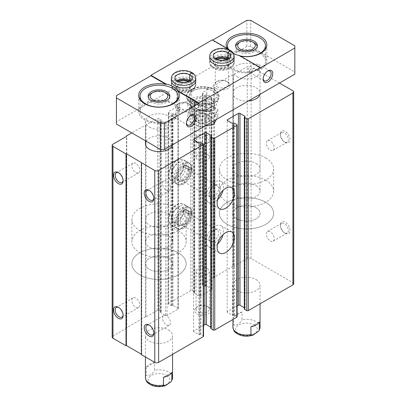 <?xml version="1.0" encoding="UTF-8"?>
<svg xmlns="http://www.w3.org/2000/svg" width="407" height="407" viewBox="0 0 407 407"><rect width="100%" height="100%" fill="white"/><g stroke="black" fill="none" stroke-linecap="round" stroke-linejoin="round"><path stroke-width="0.31" stroke-dasharray="2.04 1.53" d="M285.241 233.236A6.782 3.917 -120 0 0 290.038 230.469A6.782 3.917 -120 0 0 285.241 222.161A6.782 3.917 -120 0 0 280.443 224.929A6.782 3.917 -120 0 0 285.241 233.236L284.412 232.758A5.606 3.236 -120 0 0 287.215 233.033A5.606 3.236 -120 0 0 287.215 226.562A5.606 3.236 -120 0 0 281.608 223.321A5.606 3.236 -120 0 0 280.443 225.89A5.606 3.236 -120 0 0 284.412 232.758L285.241 233.236M285.241 142.409A6.782 3.917 -120 0 0 290.038 139.642A6.782 3.917 -120 0 0 285.241 131.334A6.782 3.917 -120 0 0 280.443 134.107A6.782 3.917 -120 0 0 285.241 142.409L284.412 141.931A5.606 3.236 -120 0 0 287.215 142.211A5.606 3.236 -120 0 0 287.215 135.735A5.606 3.236 -120 0 0 281.608 132.494A5.606 3.236 -120 0 0 280.443 135.063A5.606 3.236 -120 0 0 284.412 141.931L285.241 142.409M279.487 83.043L251.094 66.651A2.712 1.567 0 0 0 247.253 66.651L233.44 74.623L233.058 74.405L202.65 92.399A1.084 0.626 0 0 0 202.335 92.847A1.084 0.626 0 0 0 202.65 93.289L204.568 94.393A0.544 0.315 0 0 0 205.337 94.393L205.815 94.119A0.544 0.315 0 0 1 206.583 94.119L211.569 96.998A1.084 0.626 0 0 1 211.889 97.441A1.084 0.626 0 0 1 211.569 97.884L200.636 104.197A1.084 0.626 0 0 1 199.099 104.197L194.114 101.318A0.544 0.315 0 0 1 194.114 100.875L194.592 100.6A0.544 0.315 0 0 0 194.592 100.153L192.292 98.825A1.084 0.626 0 0 0 190.756 98.825L168.691 111.564A1.084 0.626 0 0 0 168.376 112.006A1.084 0.626 0 0 0 168.691 112.449L170.996 113.777A0.544 0.315 0 0 0 171.764 113.777L172.242 113.502A0.544 0.315 0 0 1 173.011 113.502L177.996 116.382A1.084 0.626 0 0 1 178.317 116.824A1.084 0.626 0 0 1 177.996 117.267L167.063 123.58A1.084 0.626 0 0 1 165.527 123.58L160.541 120.701A0.544 0.315 0 0 1 160.541 120.258L161.019 119.984A0.544 0.315 0 0 0 161.019 119.536L159.101 118.432A1.084 0.626 0 0 0 157.565 118.432L131.761 132.886M293.712 283.745A2.712 1.567 0 0 0 292.913 282.636L251.094 258.491A2.712 1.567 0 0 0 247.253 258.491L233.44 266.468L233.44 74.623M233.44 266.468L233.058 266.244L233.058 74.405M233.058 266.244L213.873 277.32L213.873 85.48M213.873 277.32L214.255 277.543L214.255 85.699M214.255 277.543L202.65 284.244A1.084 0.626 0 0 0 202.335 284.686A1.084 0.626 0 0 0 202.65 285.129L204.568 286.238A0.544 0.315 0 0 0 205.337 286.238L205.815 285.958L205.815 94.119M145.96 125.132L145.96 316.972L157.565 310.271A1.084 0.626 0 0 1 159.101 310.271L161.019 311.38A0.544 0.315 0 0 1 161.019 311.823L160.541 312.103A0.544 0.315 0 0 0 160.541 312.545L165.527 315.425A1.084 0.626 0 0 0 167.063 315.425L177.996 309.111A1.084 0.626 0 0 0 178.317 308.669A1.084 0.626 0 0 0 177.996 308.226L173.011 305.342A0.544 0.315 0 0 0 172.242 305.342L171.764 305.621A0.544 0.315 0 0 1 170.996 305.621L168.691 304.294A1.084 0.626 0 0 1 168.376 303.851A1.084 0.626 0 0 1 168.691 303.403L190.756 290.669A1.084 0.626 0 0 1 192.292 290.669L194.592 291.997A0.544 0.315 0 0 1 194.592 292.44L194.114 292.719A0.544 0.315 0 0 0 194.114 293.162L199.099 296.042A1.084 0.626 0 0 0 200.636 296.042L211.569 289.728A1.084 0.626 0 0 0 211.889 289.285A1.084 0.626 0 0 0 211.569 288.843L206.583 285.958A0.544 0.315 0 0 0 205.815 285.958M179.726 225.926A12.21 7.051 -60 0 1 173.621 226.531A12.21 7.051 -60 0 1 173.621 212.434A12.21 7.051 -60 0 1 185.831 205.382A12.21 7.051 -60 0 1 187.698 215.166A12.21 7.051 -60 0 1 179.726 225.926M179.726 181.624A12.21 7.051 -60 0 1 173.621 182.224A12.21 7.051 -60 0 1 173.621 168.127A12.21 7.051 -60 0 1 185.831 161.08A12.21 7.051 -60 0 1 187.698 170.864A12.21 7.051 -60 0 1 179.726 181.624M145.96 316.972L145.574 316.753L145.574 124.908M145.574 316.753L126.389 327.828L126.389 136.431M126.389 327.828L126.775 328.052L126.775 136.208M126.775 328.052L112.963 336.024A2.712 1.567 0 0 0 112.169 337.133M141.356 354.192L141.738 354.411L141.738 162.571M141.738 354.411L141.356 354.634M203.546 336.192A1.084 0.626 0 0 0 203.225 335.75L200.926 334.417A0.544 0.315 0 0 0 200.158 334.417L199.674 334.696L199.674 142.852M203.546 325.376L193.92 330.932A1.084 0.626 0 0 0 193.605 331.374A1.084 0.626 0 0 0 193.92 331.817L198.911 334.696A0.544 0.315 0 0 0 199.674 334.696M210.74 327.126L211.381 327.498L211.381 136.096L211.381 327.94A0.544 0.315 0 0 0 211.381 327.498M211.381 327.94L210.897 328.215A0.544 0.315 0 0 0 210.74 328.439M237.118 316.809A1.084 0.626 0 0 0 236.798 316.366L234.498 315.033A0.544 0.315 0 0 0 233.73 315.033L233.252 315.313L233.252 123.469M237.118 305.993L227.493 311.548A1.084 0.626 0 0 0 227.177 311.991A1.084 0.626 0 0 0 227.493 312.434L232.483 315.313A0.544 0.315 0 0 0 233.252 315.313M244.312 307.743L244.953 308.114L244.953 116.712L244.953 308.557A0.544 0.315 0 0 0 244.953 308.114M244.953 308.557L244.475 308.832A0.544 0.315 0 0 0 244.312 309.055M208.501 307.005L208.501 307.005A8.14 4.701 180 0 1 208.501 313.649A8.14 4.701 180 0 1 196.993 313.649A8.14 4.701 180 0 1 196.993 307.005A8.14 4.701 180 0 1 208.501 307.005L207.463 306.405A6.67 3.851 180 0 1 209.417 309.127A6.67 3.851 180 0 1 202.747 312.978A6.67 3.851 180 0 1 196.077 309.127A6.67 3.851 180 0 1 198.031 306.405A6.67 3.851 180 0 1 207.463 306.405L208.501 307.005M168.6 330.046A13.563 7.83 180 0 1 172.573 335.582A13.563 7.83 180 0 1 159.005 343.416A13.563 7.83 180 0 1 145.441 335.582A13.563 7.83 180 0 1 153.815 328.347A13.563 7.83 180 0 1 168.6 330.046M256.079 279.538A13.563 7.83 180 0 1 260.053 285.073A13.563 7.83 180 0 1 246.489 292.908A13.563 7.83 180 0 1 232.921 285.073A13.563 7.83 180 0 1 241.295 277.839A13.563 7.83 180 0 1 256.079 279.538M208.501 115.161A8.14 4.701 180 0 1 208.501 121.81A8.14 4.701 180 0 1 196.993 121.81A8.14 4.701 180 0 1 196.993 115.161A8.14 4.701 180 0 1 208.501 115.161A8.14 4.701 0 0 0 196.993 115.161L196.993 115.161A8.14 4.701 0 0 0 196.993 121.81A8.14 4.701 0 0 0 208.501 121.81A8.14 4.701 0 0 0 208.501 115.161L207.463 114.565A6.67 3.851 0 0 0 198.031 114.565L198.031 114.565A6.67 3.851 0 0 0 196.077 117.287A6.67 3.851 0 0 0 202.747 121.138A6.67 3.851 0 0 0 209.417 117.287A6.67 3.851 0 0 0 207.463 114.565M146.169 141.204A13.563 7.83 180 0 1 168.6 138.202A13.563 7.83 180 0 1 172.573 143.737A13.563 7.83 180 0 1 172.436 144.846M248.407 100.987A13.563 7.83 180 0 1 232.921 93.234A13.563 7.83 180 0 1 241.295 85.994A13.563 7.83 180 0 1 256.079 87.693A13.563 7.83 180 0 1 260.053 93.234A13.563 7.83 180 0 1 259.915 94.338M270.279 150.091A5.606 3.236 -120 0 0 273.082 150.371A5.606 3.236 -120 0 0 273.942 145.874A5.606 3.236 -120 0 0 270.279 140.934A5.606 3.236 -120 0 0 267.47 140.654A5.606 3.236 -120 0 0 266.61 145.151A5.606 3.236 -120 0 0 270.279 150.091M270.279 240.919A5.606 3.236 -120 0 0 273.082 241.193A5.606 3.236 -120 0 0 273.942 236.701A5.606 3.236 -120 0 0 270.279 231.761A5.606 3.236 -120 0 0 267.47 231.481A5.606 3.236 -120 0 0 266.61 235.974A5.606 3.236 -120 0 0 270.279 240.919M166.488 190.298A5.606 3.236 -120 0 0 169.292 190.578A5.606 3.236 -120 0 0 169.292 184.101A5.606 3.236 -120 0 0 163.685 180.861A5.606 3.236 -120 0 0 162.825 185.358A5.606 3.236 -120 0 0 166.488 190.298M153.805 198.051A5.606 3.236 -120 0 0 153.826 197.609A5.606 3.236 -120 0 0 149.857 190.741A5.606 3.236 -120 0 0 149.466 190.532M135.79 172.578A5.606 3.236 -120 0 0 138.594 172.853A5.606 3.236 -120 0 0 138.594 166.377A5.606 3.236 -120 0 0 132.987 163.141A5.606 3.236 -120 0 0 132.127 167.633A5.606 3.236 -120 0 0 135.79 172.578M123.112 180.332A5.606 3.236 -120 0 0 123.128 179.884A5.606 3.236 -120 0 0 119.165 173.016A5.606 3.236 -120 0 0 118.768 172.812M166.488 324.984A5.606 3.236 -120 0 0 169.292 325.264A5.606 3.236 -120 0 0 169.292 318.788A5.606 3.236 -120 0 0 163.685 315.552A5.606 3.236 -120 0 0 162.825 320.044A5.606 3.236 -120 0 0 166.488 324.984M153.805 332.743A5.606 3.236 -120 0 0 153.826 332.295A5.606 3.236 -120 0 0 149.857 325.427A5.606 3.236 -120 0 0 149.466 325.224M135.79 307.265A5.606 3.236 -120 0 0 138.594 307.544A5.606 3.236 -120 0 0 138.594 301.068A5.606 3.236 -120 0 0 132.987 297.827A5.606 3.236 -120 0 0 132.127 302.325A5.606 3.236 -120 0 0 135.79 307.265M123.112 315.018A5.606 3.236 -120 0 0 123.128 314.575A5.606 3.236 -120 0 0 119.165 307.707A5.606 3.236 -120 0 0 118.768 307.499M217.587 199.781A12.21 7.051 -60 0 1 214.835 201.892A12.21 7.051 -60 0 1 208.73 202.498A12.21 7.051 -60 0 1 208.73 188.395A12.21 7.051 -60 0 1 220.935 181.349A12.21 7.051 -60 0 1 223.016 190.374M214.835 198.57A8.14 4.701 -60 0 1 209.076 195.243A8.14 4.701 -60 0 1 214.835 185.277A8.14 4.701 -60 0 1 220.589 188.599A8.14 4.701 -60 0 1 214.835 198.57M213.792 196.769A6.67 3.851 -60 0 1 210.46 197.1A6.67 3.851 -60 0 1 209.076 194.047A6.67 3.851 -60 0 1 213.792 185.877A6.67 3.851 -60 0 1 217.129 185.546A6.67 3.851 -60 0 1 218.152 190.888A6.67 3.851 -60 0 1 213.792 196.769M184.793 180.026A6.67 3.851 -60 0 1 181.456 180.357A6.67 3.851 -60 0 1 181.456 172.654A6.67 3.851 -60 0 1 188.126 168.803A6.67 3.851 -60 0 1 189.509 171.856A6.67 3.851 -60 0 1 184.793 180.026L183.755 180.627A8.14 4.701 -60 0 1 177.996 177.299A8.14 4.701 -60 0 1 183.755 167.333A8.14 4.701 -60 0 1 189.509 170.655A8.14 4.701 -60 0 1 183.755 180.627L184.793 180.026M183.755 183.949A12.21 7.051 -60 0 1 177.65 184.554A12.21 7.051 -60 0 1 177.65 170.452A12.21 7.051 -60 0 1 189.855 163.405A12.21 7.051 -60 0 1 191.728 173.189A12.21 7.051 -60 0 1 183.755 183.949M217.587 244.088A12.21 7.051 -60 0 1 214.835 246.194A12.21 7.051 -60 0 1 208.73 246.8A12.21 7.051 -60 0 1 208.73 232.702A12.21 7.051 -60 0 1 220.935 225.656A12.21 7.051 -60 0 1 223.016 234.681M214.835 242.872A8.14 4.701 -60 0 1 209.076 239.55A8.14 4.701 -60 0 1 214.835 229.584A8.14 4.701 -60 0 1 220.589 232.906A8.14 4.701 -60 0 1 214.835 242.872M213.792 241.076A6.67 3.851 -60 0 1 210.46 241.402A6.67 3.851 -60 0 1 209.076 238.349A6.67 3.851 -60 0 1 213.792 230.184A6.67 3.851 -60 0 1 217.129 229.853A6.67 3.851 -60 0 1 218.152 235.195A6.67 3.851 -60 0 1 213.792 241.076M184.793 224.328A6.67 3.851 -60 0 1 181.456 224.659A6.67 3.851 -60 0 1 181.456 216.956A6.67 3.851 -60 0 1 188.126 213.105A6.67 3.851 -60 0 1 189.509 216.163A6.67 3.851 -60 0 1 184.793 224.328L183.755 224.929A8.14 4.701 -60 0 1 177.996 221.606A8.14 4.701 -60 0 1 183.755 211.64A8.14 4.701 -60 0 1 189.509 214.962A8.14 4.701 -60 0 1 183.755 224.929L184.793 224.328M183.755 228.251A12.21 7.051 -60 0 1 177.65 228.856A12.21 7.051 -60 0 1 177.65 214.759A12.21 7.051 -60 0 1 189.855 207.712A12.21 7.051 -60 0 1 191.728 217.496A12.21 7.051 -60 0 1 183.755 228.251M256.079 163.456A13.563 7.83 180 0 1 260.053 168.997A13.563 7.83 180 0 1 246.489 176.826A13.563 7.83 180 0 1 232.921 168.997A13.563 7.83 180 0 1 241.295 161.757A13.563 7.83 180 0 1 256.079 163.456M265.674 157.916A27.132 15.664 180 0 1 273.621 168.997A27.132 15.664 180 0 1 246.489 184.661A27.132 15.664 180 0 1 219.358 168.997A27.132 15.664 180 0 1 236.106 154.523A27.132 15.664 180 0 1 265.674 157.916M265.674 202.223A27.132 15.664 180 0 1 273.621 213.299A27.132 15.664 180 0 1 246.489 228.963A27.132 15.664 180 0 1 219.358 213.299A27.132 15.664 180 0 1 236.106 198.83A27.132 15.664 180 0 1 265.674 202.223A27.132 15.664 180 0 1 273.621 213.299A27.132 15.664 180 0 1 246.489 228.963A27.132 15.664 180 0 1 219.358 213.299A27.132 15.664 180 0 1 236.106 198.83A27.132 15.664 180 0 1 265.674 202.223M256.079 207.763A13.563 7.83 180 0 1 260.053 213.299A13.563 7.83 180 0 1 246.489 221.133A13.563 7.83 180 0 1 232.921 213.299A13.563 7.83 180 0 1 241.295 206.064A13.563 7.83 180 0 1 256.079 207.763A13.563 7.83 180 0 1 260.053 213.299A13.563 7.83 180 0 1 246.489 221.133A13.563 7.83 180 0 1 232.921 213.299A13.563 7.83 180 0 1 241.295 206.064A13.563 7.83 180 0 1 256.079 207.763M168.6 213.965A13.563 7.83 180 0 1 172.573 219.5A13.563 7.83 180 0 1 159.005 227.335A13.563 7.83 180 0 1 145.441 219.5A13.563 7.83 180 0 1 153.815 212.266A13.563 7.83 180 0 1 168.6 213.965M178.19 208.425A27.132 15.664 180 0 1 186.136 219.5A27.132 15.664 180 0 1 159.005 235.165A27.132 15.664 180 0 1 131.873 219.5A27.132 15.664 180 0 1 148.621 205.031A27.132 15.664 180 0 1 178.19 208.425M178.19 252.732A27.132 15.664 180 0 1 186.136 263.807A27.132 15.664 180 0 1 159.005 279.472A27.132 15.664 180 0 1 131.873 263.807A27.132 15.664 180 0 1 148.621 249.333A27.132 15.664 180 0 1 178.19 252.732A27.132 15.664 180 0 1 186.136 263.807A27.132 15.664 180 0 1 159.005 279.472A27.132 15.664 180 0 1 131.873 263.807A27.132 15.664 180 0 1 148.621 249.333A27.132 15.664 180 0 1 178.19 252.732M168.6 258.267A13.563 7.83 180 0 1 172.573 263.807A13.563 7.83 180 0 1 159.005 271.637A13.563 7.83 180 0 1 145.441 263.807A13.563 7.83 180 0 1 153.815 256.573A13.563 7.83 180 0 1 168.6 258.267A13.563 7.83 180 0 1 172.573 263.807A13.563 7.83 180 0 1 159.005 271.637A13.563 7.83 180 0 1 145.441 263.807A13.563 7.83 180 0 1 153.815 256.573A13.563 7.83 180 0 1 168.6 258.267M207.463 116.962A6.67 3.851 180 0 1 209.417 119.683A6.67 3.851 180 0 1 207.463 122.41A6.67 3.851 180 0 1 198.031 122.41A6.67 3.851 180 0 1 196.077 119.683A6.67 3.851 180 0 1 200.193 116.127A6.67 3.851 180 0 1 207.463 116.962M207.463 154.528A6.67 3.851 180 0 1 209.417 157.255A6.67 3.851 180 0 1 205.301 160.811A6.67 3.851 180 0 1 198.031 159.976A6.67 3.851 180 0 1 196.077 157.255A6.67 3.851 180 0 1 200.193 153.693A6.67 3.851 180 0 1 207.463 154.528M207.463 268.839A6.67 3.851 180 0 1 209.417 271.561A6.67 3.851 180 0 1 202.747 275.412A6.67 3.851 180 0 1 196.077 271.561A6.67 3.851 180 0 1 200.193 268.004A6.67 3.851 180 0 1 207.463 268.839M294.831 74.181L294.831 71.968L250.707 46.49L246.871 46.49L116.417 121.81L116.417 124.023M177.808 110.735A8.14 4.701 0 0 0 189.316 110.735A8.14 4.701 0 0 0 189.316 104.085A8.14 4.701 0 0 0 177.808 104.085A8.14 4.701 0 0 0 177.808 110.735M216.178 88.578A8.14 4.701 0 0 0 227.686 88.578A8.14 4.701 0 0 0 227.686 81.934A8.14 4.701 0 0 0 216.173 81.934A8.14 4.701 0 0 0 216.178 88.578M236.894 76.618A13.563 7.83 0 0 0 251.679 78.317A13.563 7.83 0 0 0 260.053 71.077A13.563 7.83 0 0 0 256.079 65.542A13.563 7.83 0 0 0 241.295 63.843A13.563 7.83 0 0 0 232.921 71.077A13.563 7.83 0 0 0 236.894 76.618M149.415 127.126A13.563 7.83 0 0 0 164.194 128.821A13.563 7.83 0 0 0 172.573 121.586A13.563 7.83 0 0 0 168.6 116.051A13.563 7.83 0 0 0 153.815 114.352A13.563 7.83 0 0 0 145.441 121.586A13.563 7.83 0 0 0 149.415 127.126M191.234 102.981A16.28 9.397 0 0 0 208.974 105.016A16.28 9.397 0 0 0 219.027 96.332A16.28 9.397 0 0 0 202.747 86.935A16.28 9.397 0 0 0 186.467 96.332A16.28 9.397 0 0 0 191.234 102.981M242.038 312.011A13.563 7.83 0 0 0 233.674 316.839L242.038 312.011L242.038 319.765A13.563 7.83 180 0 1 256.079 321.627A13.563 7.83 180 0 1 260.053 327.167M233.674 316.839L233.674 324.593C235.17 326.495 240.517 323.412 242.038 319.765M154.553 362.52A13.563 7.83 0 0 0 146.189 367.348L154.553 362.52L154.553 370.273A13.563 7.83 180 0 1 168.6 372.135A13.563 7.83 180 0 1 172.573 377.671M146.189 367.348L146.189 375.101C147.685 377.004 153.032 373.921 154.553 370.273M187.602 125.076L171.881 116A5.606 3.236 -60 0 0 174.608 115.68A5.606 3.236 -60 0 0 177.335 112.851C174.7 113.436 172.878 114.489 171.881 116M186.457 122.955A5.606 3.236 -60 0 1 186.442 122.512A5.606 3.236 -60 0 1 190.405 115.644A5.606 3.236 -60 0 1 190.802 115.435M175.732 118.223L174.735 115.624L175.86 111.467L179.019 107.173L178.999 113.807L177.335 112.851M240.257 55.963A18.992 10.964 180 0 1 228.841 49.659M260.302 67.979L239.509 55.978A20.35 11.747 0 0 0 240.659 56.197M239.509 55.53L239.509 55.978M227.371 48.525L227.371 48.967L212.337 40.288L212.724 40.064M212.337 39.845L212.337 40.288M264.341 80.774L248.621 71.693A5.606 3.236 -60 0 0 251.348 71.378A5.606 3.236 -60 0 0 254.075 68.544C251.434 69.134 249.618 70.182 248.621 71.693M263.197 78.653A5.606 3.236 -60 0 1 263.176 78.205A5.606 3.236 -60 0 1 267.145 71.337A5.606 3.236 -60 0 1 267.541 71.133M250.152 72.583L248.097 69.49L250.178 66.082L254.263 64.067L258.074 64.209L259.401 66.926L257.987 70.803L254.075 68.544M250.707 46.49L250.707 20.35M294.831 71.968L294.831 45.823M116.417 121.81L116.417 95.67M246.871 46.49L246.871 20.35M234.142 63.324A12.21 7.051 0 0 0 221.932 56.278A12.21 7.051 0 0 0 209.722 63.324A12.21 7.051 0 0 0 213.299 68.31A12.21 7.051 0 0 0 226.602 69.836A12.21 7.051 0 0 0 234.142 63.324L234.142 58.674A12.21 7.051 0 0 0 221.932 51.623A12.21 7.051 0 0 0 209.722 58.674L209.722 61.884A12.21 7.051 180 0 1 217.19 55.393A12.21 7.051 180 0 1 230.459 56.843L228.403 59.132L228.052 58.328M195.772 85.48A12.21 7.051 0 0 0 183.562 78.429A12.21 7.051 0 0 0 171.352 85.48A12.21 7.051 0 0 0 174.929 90.461A12.21 7.051 0 0 0 188.232 91.992A12.21 7.051 0 0 0 195.772 85.48L195.772 80.825A12.21 7.051 0 0 0 183.562 73.779A12.21 7.051 0 0 0 171.352 80.825L171.352 84.04A12.21 7.051 180 0 1 178.821 77.544A12.21 7.051 180 0 1 192.089 78.994L190.038 81.283L189.682 80.484M227.92 49.303A20.35 11.747 0 0 0 233.476 53.526M226.989 48.306A20.35 11.747 0 0 0 227.371 48.967M178.846 108.934A6.67 3.851 0 0 0 186.116 109.768A6.67 3.851 0 0 0 190.232 106.212A6.67 3.851 0 0 0 188.278 103.485A6.67 3.851 0 0 0 178.846 103.485A6.67 3.851 0 0 0 176.892 106.212A6.67 3.851 0 0 0 178.846 108.934M178.632 81.736A8.14 4.701 0 0 0 177.808 88.802L178.846 89.403A6.67 3.851 0 0 0 188.278 89.403A6.67 3.851 0 0 0 190.232 86.676A6.67 3.851 0 0 0 183.562 82.825A6.67 3.851 0 0 0 176.892 86.676A6.67 3.851 0 0 0 178.846 89.403L177.808 88.802A8.14 4.701 0 0 0 189.316 88.802A8.14 4.701 0 0 0 188.487 81.736M217.216 86.783A6.67 3.851 0 0 0 224.486 87.617A6.67 3.851 0 0 0 228.602 84.056A6.67 3.851 0 0 0 226.648 81.334A6.67 3.851 0 0 0 217.216 81.334A6.67 3.851 0 0 0 215.262 84.056A6.67 3.851 0 0 0 217.216 86.783M217.002 59.585A8.14 4.701 0 0 0 216.173 66.646L217.216 67.247A6.67 3.851 0 0 0 226.648 67.247A6.67 3.851 0 0 0 228.602 64.525A6.67 3.851 0 0 0 221.932 60.674A6.67 3.851 0 0 0 215.262 64.525A6.67 3.851 0 0 0 217.216 67.247L216.178 66.646A8.14 4.701 0 0 0 227.686 66.646A8.14 4.701 0 0 0 226.857 59.585M256.079 185.607A13.563 7.83 180 0 1 260.053 191.148A13.563 7.83 180 0 1 246.489 198.977A13.563 7.83 180 0 1 232.921 191.148A13.563 7.83 180 0 1 241.295 183.913A13.563 7.83 180 0 1 256.079 185.607M265.674 180.072A27.132 15.664 180 0 1 273.621 191.148A27.132 15.664 180 0 1 246.489 206.812A27.132 15.664 180 0 1 219.358 191.148A27.132 15.664 180 0 1 236.106 176.674A27.132 15.664 180 0 1 265.674 180.072M250.28 72.655A20.35 11.747 180 0 1 226.139 61.111A20.35 11.747 180 0 1 246.489 49.364A20.35 11.747 180 0 1 266.834 61.111A20.35 11.747 180 0 1 257.987 70.803M257.01 70.238A18.992 10.964 0 0 0 265.481 61.111A18.992 10.964 0 0 0 259.915 53.358A18.992 10.964 0 0 0 239.219 50.982A18.992 10.964 0 0 0 227.498 61.111A18.992 10.964 0 0 0 249.099 71.973A18.992 10.964 180 0 0 257.01 70.238M257.239 46.454A10.852 6.268 180 0 1 257.341 47.304A10.852 6.268 180 0 1 246.489 53.566A10.852 6.268 180 0 1 235.633 47.304A10.852 6.268 180 0 1 235.734 46.454M238.812 42.872A10.852 6.268 180 0 1 254.161 42.872M168.6 236.116A13.563 7.83 180 0 1 172.573 241.656A13.563 7.83 180 0 1 159.005 249.486A13.563 7.83 180 0 1 145.441 241.656A13.563 7.83 180 0 1 153.815 234.417A13.563 7.83 180 0 1 168.6 236.116M178.19 230.581A27.132 15.664 180 0 1 186.136 241.656A27.132 15.664 180 0 1 159.005 257.321A27.132 15.664 180 0 1 131.873 241.656A27.132 15.664 180 0 1 148.621 227.182A27.132 15.664 180 0 1 178.19 230.581M175.793 118.259A20.35 11.747 180 0 1 152.986 122.843A20.35 11.747 180 0 1 138.655 111.62A20.35 11.747 180 0 1 155.464 100.051A20.35 11.747 180 0 1 178.118 107.59A20.35 11.747 180 0 1 179.355 111.62A20.35 11.747 180 0 1 178.999 113.807M177.818 113.126A18.992 10.964 0 0 0 177.996 111.62A18.992 10.964 0 0 0 172.436 103.866A18.992 10.964 0 0 0 151.735 101.485A18.992 10.964 0 0 0 140.013 111.62A18.992 10.964 0 0 0 153.51 122.115A18.992 10.964 0 0 0 174.817 117.694A18.992 10.964 180 0 0 177.818 113.126M169.76 96.963A10.852 6.268 180 0 1 169.856 97.812A10.852 6.268 180 0 1 159.005 104.075A10.852 6.268 180 0 1 148.153 97.812A10.852 6.268 180 0 1 148.255 96.963M151.333 93.381A10.852 6.268 180 0 1 166.677 93.381M171.82 372.491L163.456 377.32M259.3 321.983L250.941 326.811M191.234 102.757A16.28 9.397 0 0 0 214.255 102.757A16.28 9.397 0 0 0 219.027 96.113A16.28 9.397 0 0 0 202.747 86.711A16.28 9.397 0 0 0 186.467 96.113A16.28 9.397 0 0 0 191.234 102.757L191.427 102.869A16.005 9.244 0 0 0 214.067 102.869A16.005 9.244 0 0 0 214.067 89.799A16.005 9.244 0 0 0 191.427 89.799A16.005 9.244 0 0 0 191.427 102.869L191.234 102.757M230.296 50.392L230.667 51.206L230.667 56.965A12.21 7.051 180 0 1 234.142 61.884A12.21 7.051 180 0 1 221.932 68.936A12.21 7.051 180 0 1 209.722 61.884L210.76 65.095C211.874 67.537 215.634 69.063 222.029 69.678C231.72 69.032 234 65.034 234.142 61.884L234.142 58.674M230.103 50.28L230.459 51.079L230.459 56.843M228.088 58.354L228.464 59.168L230.667 56.965M191.926 72.543L192.302 73.357L192.302 79.116A12.21 7.051 180 0 1 195.772 84.04A12.21 7.051 180 0 1 183.562 91.087A12.21 7.051 180 0 1 171.352 84.04L172.39 87.246C173.504 89.688 177.264 91.219 183.659 91.834C193.35 91.183 195.63 87.184 195.772 84.04L195.772 80.825M191.733 72.431L192.089 73.235L192.089 78.994M189.718 80.505L190.094 81.319L192.302 79.116M193.249 113.004A13.431 7.753 0 0 0 199.272 125.977A13.431 7.753 0 0 0 215.72 116.478A13.431 7.753 0 0 0 193.249 113.004M204.65 126.246L198.692 126.735L187.617 120.34L191.672 111.604L206.802 109.259L217.877 115.654L216.28 119.531M206.802 109.259L206.802 103.149L191.672 105.489L187.617 114.225L198.692 120.62L213.823 118.279L217.877 109.544L206.802 103.149M217.877 115.654L217.877 109.544M191.672 111.604L191.672 105.489M187.617 120.34L187.617 114.225M198.692 126.735L198.692 120.62M213.823 120.95L213.823 118.279M196.993 108.074A8.14 4.701 0 0 0 196.993 114.718A8.14 4.701 0 0 0 208.501 114.718A8.14 4.701 0 0 0 208.501 108.074A8.14 4.701 0 0 0 196.993 108.074M193.249 105.917A13.431 7.753 0 0 0 199.272 118.885A13.431 7.753 0 0 0 215.72 109.391A13.431 7.753 0 0 0 193.249 105.917M198.031 114.565L196.993 115.161L198.031 114.565M198.031 109.875A6.67 3.851 0 0 0 196.077 112.597A6.67 3.851 0 0 0 198.031 115.318A6.67 3.851 0 0 0 207.463 115.318A6.67 3.851 0 0 0 209.417 112.597A6.67 3.851 0 0 0 205.301 109.04A6.67 3.851 0 0 0 198.031 109.875M194.231 109.005A12.047 6.955 180 0 1 190.7 104.085A12.047 6.955 180 0 1 202.747 97.131A12.047 6.955 180 0 1 214.794 104.085A12.047 6.955 180 0 1 207.356 110.511A12.047 6.955 180 0 1 194.231 109.005M217.877 101.745L206.802 95.35L191.672 97.69L187.617 106.425L198.692 112.82L213.823 110.48L217.877 101.745L217.877 94.617L215.847 98.362L213.823 103.353L206.257 103.897L198.692 105.693L193.152 101.872L187.617 99.298L189.642 94.307L191.672 90.563L199.237 88.767L206.802 88.222L212.337 90.797L217.877 94.617M194.231 110.114A12.047 6.955 180 0 1 190.7 105.194A12.047 6.955 180 0 1 202.747 98.24A12.047 6.955 180 0 1 214.794 105.194A12.047 6.955 180 0 1 207.356 111.62A12.047 6.955 180 0 1 194.231 110.114M196.993 142.603L196.993 142.603A8.14 4.701 180 0 1 194.607 139.28A8.14 4.701 180 0 1 202.747 134.58A8.14 4.701 180 0 1 210.887 139.28A8.14 4.701 180 0 1 208.501 142.603A8.14 4.701 180 0 1 196.993 142.603L198.168 143.284A6.476 3.739 180 0 1 198.168 137.993A6.476 3.739 180 0 1 207.326 137.993A6.476 3.739 180 0 1 207.326 143.284A6.476 3.739 180 0 1 198.168 143.284L196.993 142.603M206.802 88.222L206.802 95.35M191.672 90.563L191.672 97.69M187.617 99.298L187.617 106.425M198.692 105.693L198.692 112.82M213.823 103.353L213.823 110.48M199.237 88.767A13.563 7.83 180 0 1 212.337 90.797A13.563 7.83 180 0 1 215.847 98.362A13.563 7.83 180 0 1 206.257 103.897A13.563 7.83 180 0 1 193.152 101.872A13.563 7.83 180 0 1 189.642 94.307A13.563 7.83 180 0 1 199.237 88.767M191.137 168.396A12.21 7.051 -60 0 1 185.76 180.611A12.21 7.051 -60 0 1 176.404 183.832C178.464 185.022 180.947 184.758 183.852 183.033C188.436 179.848 191.041 175.208 191.656 169.108L191.137 168.396L186.152 165.517A12.21 7.051 -60 0 1 180.774 177.732A12.21 7.051 -60 0 1 171.413 180.952A12.21 7.051 -60 0 1 171.413 166.855A12.21 7.051 -60 0 1 183.623 159.803A12.21 7.051 -60 0 1 186.152 165.273L183.14 166.081L183.659 166.814L188.645 169.694L191.656 168.88L191.137 168.152L186.152 165.273M191.656 169.108L188.645 169.734L183.659 166.855L183.14 166.148L186.152 165.517M191.137 212.703A12.21 7.051 -60 0 1 185.76 224.918A12.21 7.051 -60 0 1 176.404 228.139C178.464 229.329 180.947 229.065 183.852 227.34C188.436 224.155 191.041 219.515 191.656 213.416L191.137 212.703L186.152 209.824A12.21 7.051 -60 0 1 180.774 222.039A12.21 7.051 -60 0 1 171.413 225.259A12.21 7.051 -60 0 1 171.413 211.162A12.21 7.051 -60 0 1 183.623 204.111A12.21 7.051 -60 0 1 186.152 209.58L183.14 210.383L183.659 211.116L188.645 213.996L191.656 213.187L191.137 212.459L186.152 209.58M191.656 213.416L188.645 214.041L183.659 211.162L183.14 210.455L186.152 209.824M292.913 282.636L292.913 90.797M251.094 258.491L251.094 66.651M247.253 258.491L247.253 66.651M202.65 284.244L202.65 92.399M202.65 285.129L202.65 93.289M204.568 286.238L204.568 94.393M205.337 286.238L205.337 94.393M206.583 285.958L206.583 94.119M211.569 288.843L211.569 96.998M211.569 289.728L211.569 97.884M200.636 296.042L200.636 104.197M199.099 296.042L199.099 104.197M194.114 293.162L194.114 101.318M194.114 292.719L194.114 100.875M194.592 292.44L194.592 100.6M194.592 291.997L194.592 100.153M192.292 290.669L192.292 98.825M190.756 290.669L190.756 98.825M168.691 303.403L168.691 111.564M168.691 304.294L168.691 112.449M170.996 305.621L170.996 113.777M171.764 305.621L171.764 113.777M172.242 305.342L172.242 113.502M173.011 305.342L173.011 113.502M177.996 308.226L177.996 116.382M177.996 309.111L177.996 117.267M167.063 315.425L167.063 123.58M165.527 315.425L165.527 123.58M160.541 312.545L160.541 120.701M160.541 312.103L160.541 120.258M161.019 311.823L161.019 119.984M161.019 311.38L161.019 119.536M159.101 310.271L159.101 118.432M157.565 310.271L157.565 118.432M112.963 336.024L112.963 144.185M203.225 335.75L203.225 143.905M200.926 334.417L200.926 142.577M200.158 334.417L200.158 142.577M198.911 334.696L198.911 142.852M193.92 331.817L193.92 330.932M210.897 328.215L210.897 136.376M236.798 316.366L236.798 124.522M234.498 315.033L234.498 123.194M233.73 315.033L233.73 123.194M232.483 315.313L232.483 123.469M227.493 312.434L227.493 311.548M244.475 308.832L244.475 116.992M232.921 327.167A13.563 7.83 180 0 1 233.674 324.593M254.161 324.949A10.852 6.268 180 0 1 249.298 335.434A10.852 6.268 180 0 1 236.004 327.757A10.852 6.268 180 0 1 254.161 324.949M145.441 377.671A13.563 7.83 180 0 1 146.189 375.101M166.677 375.458A10.852 6.268 180 0 1 161.813 385.938A10.852 6.268 180 0 1 148.524 378.266A10.852 6.268 180 0 1 166.677 375.458M230.667 51.206A12.21 7.051 180 0 1 234.142 56.125M209.722 56.125A12.21 7.051 180 0 1 217.19 49.629A12.21 7.051 180 0 1 230.459 51.079M228.668 58.725A8.684 5.011 180 0 1 230.611 61.884L230.611 56.125A8.684 5.011 180 0 1 221.932 61.136A8.684 5.011 180 0 1 213.248 56.125L213.248 61.884A8.684 5.011 180 0 1 215.196 58.725M228.464 59.168C230.362 60.765 231.079 61.671 230.611 61.884A8.684 5.011 180 0 1 221.932 66.901A8.684 5.011 180 0 1 213.248 61.884L213.578 60.811L215.685 59.005M192.302 73.357A12.21 7.051 180 0 1 195.772 78.276M171.352 78.276A12.21 7.051 180 0 1 178.821 71.785A12.21 7.051 180 0 1 192.089 73.235M190.298 80.876A8.684 5.011 180 0 1 192.241 84.04L192.241 78.276A8.684 5.011 180 0 1 183.562 83.293A8.684 5.011 180 0 1 174.878 78.276L174.878 84.04A8.684 5.011 180 0 1 176.826 80.876M190.094 81.319C191.992 82.916 192.709 83.827 192.241 84.04A8.684 5.011 180 0 1 183.562 89.052A8.684 5.011 180 0 1 174.878 84.04L175.208 82.962L177.315 81.156M196.51 108.796A8.817 5.093 180 0 1 200.463 100.275A8.817 5.093 180 0 1 211.264 106.512A8.817 5.093 180 0 1 196.51 108.796M196.993 109.071A8.14 4.701 180 0 1 194.607 105.749A8.14 4.701 180 0 1 202.747 101.048A8.14 4.701 180 0 1 210.887 105.749A8.14 4.701 180 0 1 205.861 110.088A8.14 4.701 180 0 1 196.993 109.071M191.656 168.88C191.626 166.025 190.608 163.96 188.609 162.683L183.623 159.803L180.326 159.096C178.093 159.091 174.013 161.086 170.721 166.57C166.432 175.285 168.757 179.258 171.413 180.952L176.404 183.832A12.21 7.051 -60 0 1 176.404 169.734A12.21 7.051 -60 0 1 188.609 162.683A12.21 7.051 -60 0 1 191.137 168.152M188.645 169.734A8.684 5.011 -60 0 1 184.849 178.459A8.684 5.011 -60 0 1 178.164 180.779A8.684 5.011 -60 0 1 178.164 170.752A8.684 5.011 -60 0 1 186.849 165.741A8.684 5.011 -60 0 1 188.645 169.694M183.659 166.855A8.684 5.011 -60 0 1 179.858 175.58A8.684 5.011 -60 0 1 173.179 177.9A8.684 5.011 -60 0 1 173.179 167.872A8.684 5.011 -60 0 1 181.858 162.861A8.684 5.011 -60 0 1 183.659 166.814M191.656 213.187C191.626 210.333 190.608 208.267 188.609 206.99L183.623 204.111L180.326 203.403C178.093 203.398 174.013 205.393 170.721 210.872C166.432 219.592 168.757 223.565 171.413 225.259L176.404 228.139A12.21 7.051 -60 0 1 176.404 214.041A12.21 7.051 -60 0 1 188.609 206.99A12.21 7.051 -60 0 1 191.137 212.459M188.645 214.041A8.684 5.011 -60 0 1 184.849 222.766A8.684 5.011 -60 0 1 178.164 225.081A8.684 5.011 -60 0 1 178.164 215.059A8.684 5.011 -60 0 1 186.849 210.048A8.684 5.011 -60 0 1 188.645 213.996M183.659 211.162A8.684 5.011 -60 0 1 179.858 219.887A8.684 5.011 -60 0 1 173.179 222.202A8.684 5.011 -60 0 1 173.179 212.179A8.684 5.011 -60 0 1 181.858 207.163A8.684 5.011 -60 0 1 183.659 211.116M202.335 284.686L202.335 92.847M211.889 289.285L211.889 97.441M193.956 292.938L193.956 101.094M194.75 292.221L194.75 100.376M168.376 303.851L168.376 112.006M178.317 308.669L178.317 116.824M160.383 312.322L160.383 120.477M161.177 311.604L161.177 119.76M193.605 331.374L193.605 139.53M211.538 327.716L211.538 135.877M227.177 311.991L227.177 120.146M245.111 308.333L245.111 116.494M280.443 135.063L280.443 134.107M281.608 132.494L267.47 140.654M287.215 142.211L273.082 150.371M280.443 225.89L280.443 224.929M281.608 223.321L267.47 231.481M287.215 233.033L273.082 241.193M163.685 180.861L147.054 190.461M169.292 190.578L152.666 200.173M149.857 190.741L149.028 190.262M153.826 197.609L153.826 198.565M132.987 163.141L116.361 172.741M138.594 172.853L121.968 182.453M119.165 173.016L118.335 172.537M123.128 179.884L123.128 180.845M163.685 315.552L147.054 325.152M169.292 325.264L152.666 334.864M149.857 325.427L149.028 324.949M153.826 332.295L153.826 333.257M132.987 297.827L116.361 307.427M138.594 307.544L121.968 317.139M119.165 307.707L118.335 307.229M123.128 314.575L123.128 315.532M231.873 187.663L220.935 181.349M219.663 208.806L208.73 202.498M209.076 194.047L209.076 195.243M213.792 185.877L214.835 185.277M217.129 185.546L188.126 168.803M210.46 197.1L181.456 180.357M189.509 171.856L189.509 170.655M189.855 163.405L185.831 161.08M177.65 184.554L173.621 182.224M231.873 231.97L220.935 225.656M219.663 253.113L208.73 246.8M209.076 238.349L209.076 239.55M213.792 230.184L214.835 229.584M217.129 229.853L188.126 213.105M210.46 241.402L181.456 224.659M189.509 216.163L189.509 214.962M189.855 207.712L185.831 205.382M177.65 228.856L173.621 226.531M232.921 93.234L232.921 168.997M260.053 93.234L260.053 168.997M219.358 168.997L219.358 191.148M273.621 168.997L273.621 191.148M232.921 319.49L232.921 285.073M260.053 303.826L260.053 285.073M145.441 241.656L145.441 219.5M172.573 143.737L172.573 219.5M131.873 219.5L131.873 241.656M186.136 219.5L186.136 241.656M145.441 356.99L145.441 335.582M172.573 354.334L172.573 335.582M207.463 122.41L208.501 121.81M198.031 122.41L196.993 121.81M196.077 119.683L196.077 157.255M209.417 119.683L209.417 157.255M196.077 271.561L196.077 309.127M209.417 271.561L209.417 309.127M198.031 306.405L196.993 307.005M193.208 115.364L179.019 107.173M269.948 71.057L258.079 64.204M178.846 103.485L177.808 104.085M188.278 103.485L189.316 104.085M190.232 106.212L190.232 86.676M176.892 106.212L176.892 86.676M188.278 89.403L189.316 88.802M171.352 85.48L171.352 80.825M217.216 81.334L216.173 81.934M226.648 81.334L227.686 81.934M228.602 84.056L228.602 64.525M215.262 84.056L215.262 64.525M226.648 67.247L227.686 66.646M209.722 63.324L209.722 58.674M186.442 122.512L186.442 123.469M190.405 115.644L191.234 115.161M263.176 78.205L263.176 79.167M267.145 71.337L267.974 70.859M232.921 71.077L232.921 191.148M260.053 71.077L260.053 191.148M226.139 44.938L226.139 61.111M266.834 44.938L266.834 61.111M227.498 48.713L227.498 61.111M265.481 49.155L265.481 61.111M235.633 45.604L235.633 47.304M257.341 45.604L257.341 47.304M145.441 121.586L145.441 140.781M172.573 121.586L172.573 241.656M138.655 95.447L138.655 111.62M179.355 95.447L179.355 111.62M140.013 99.664L140.013 111.62M177.996 99.664L177.996 111.62M148.153 96.113L148.153 97.812M169.856 96.113L169.856 97.812M209.417 117.287L209.417 112.597M196.077 117.287L196.077 112.597M207.463 115.318L208.501 114.718M198.031 115.318L196.993 114.718M190.7 104.085L190.7 105.194M214.794 104.085L214.794 105.194M194.607 139.28L194.607 105.749C194.561 106.776 195.309 107.784 196.851 108.761C201.272 110.735 205.428 110.587 209.315 108.318L210.887 105.749L210.887 139.28M207.326 143.284L208.501 142.603M183.14 166.148C183.348 167.898 181.975 172.929 177.945 176.465C174.873 178.241 173.285 178.719 173.179 177.9L178.164 180.779C177.401 181.095 177.025 179.482 177.025 175.931C177.477 173.423 178.597 171.072 180.372 168.885C184.254 165.568 186.416 164.52 186.849 165.741L181.858 162.861C182.585 163.141 183.013 164.214 183.14 166.081M183.14 210.455C183.348 212.205 181.975 217.236 177.945 220.767C174.873 222.543 173.285 223.021 173.179 222.202L178.164 225.081C177.401 225.402 177.025 223.784 177.025 220.238C177.477 217.73 178.597 215.379 180.372 213.187C184.254 209.875 186.416 208.827 186.849 210.048L181.858 207.163C182.585 207.448 183.013 208.521 183.14 210.383"/><path stroke-width="0.61" d="M237.118 305.993L238.431 305.235A1.084 0.626 0 0 1 239.962 305.235L239.962 113.39L244.953 116.27A0.544 0.315 0 0 1 244.953 116.712L244.475 116.992A0.544 0.315 0 0 0 244.475 117.435L246.774 118.763A1.084 0.626 0 0 0 248.311 118.763L292.913 93.01A2.712 1.567 0 0 0 293.712 91.901A2.712 1.567 0 0 0 292.913 90.797L279.487 83.043M131.761 132.886L126.389 135.984L126.775 136.208L112.963 144.185A2.712 1.567 0 0 0 112.169 145.289A2.712 1.567 0 0 0 112.963 146.398L126.007 153.927L126.389 153.709L154.782 170.543A2.712 1.567 0 0 0 158.623 170.543L203.225 144.79A1.084 0.626 0 0 0 203.546 144.348A1.084 0.626 0 0 0 203.225 143.905L200.926 142.577A0.544 0.315 0 0 0 200.158 142.577L199.674 142.852A0.544 0.315 0 0 1 198.911 142.852L193.92 139.972L193.92 139.087A1.084 0.626 0 0 0 193.605 139.53A1.084 0.626 0 0 0 193.92 139.972M126.389 136.431L126.389 135.984M112.169 145.289L112.169 337.133A2.712 1.567 0 0 0 112.963 338.242L126.007 345.772L126.007 153.927M118.335 318.305A6.782 3.917 -120 0 0 123.128 315.532A6.782 3.917 -120 0 0 118.335 307.229A6.782 3.917 -120 0 0 113.538 309.997A6.782 3.917 -120 0 0 118.335 318.305M118.335 183.613A6.782 3.917 -120 0 0 123.128 180.845A6.782 3.917 -120 0 0 118.335 172.537A6.782 3.917 -120 0 0 113.538 175.305A6.782 3.917 -120 0 0 118.335 183.613M126.007 345.772L126.389 345.548L126.389 153.709M126.389 345.548L141.356 354.192M203.546 144.348L203.546 336.192A1.084 0.626 0 0 1 203.225 336.635L158.623 362.388A2.712 1.567 0 0 1 154.782 362.388L141.356 354.634L141.356 162.79M149.028 336.024A6.782 3.917 -120 0 0 153.826 333.257A6.782 3.917 -120 0 0 149.028 324.949A6.782 3.917 -120 0 0 144.231 327.716A6.782 3.917 -120 0 0 149.028 336.024M149.028 201.338A6.782 3.917 -120 0 0 153.826 198.565A6.782 3.917 -120 0 0 149.028 190.262A6.782 3.917 -120 0 0 144.231 193.03A6.782 3.917 -120 0 0 149.028 201.338M193.92 139.087L204.858 132.774A1.084 0.626 0 0 1 206.39 132.774L211.381 135.653A0.544 0.315 0 0 1 211.381 136.096L210.897 136.376A0.544 0.315 0 0 0 210.897 136.818L213.202 138.146A1.084 0.626 0 0 0 214.738 138.146L236.798 125.407A1.084 0.626 0 0 0 237.118 124.964A1.084 0.626 0 0 0 236.798 124.522L234.498 123.194A0.544 0.315 0 0 0 233.73 123.194L233.252 123.469A0.544 0.315 0 0 1 232.483 123.469L227.493 120.589L227.493 119.704A1.084 0.626 0 0 0 227.177 120.146A1.084 0.626 0 0 0 227.493 120.589M203.546 325.376L204.858 324.618L204.858 132.774M210.74 327.126L206.39 324.618A1.084 0.626 0 0 0 204.858 324.618M210.74 136.594L210.74 328.439A0.544 0.315 0 0 0 210.897 328.658L213.202 329.991A1.084 0.626 0 0 0 214.738 329.991L236.798 317.251A1.084 0.626 0 0 0 237.118 316.809L237.118 124.964M225.768 252.508A12.21 7.051 -60 0 1 219.663 253.113A12.21 7.051 -60 0 1 219.663 239.016A12.21 7.051 -60 0 1 231.873 231.97A12.21 7.051 -60 0 1 233.745 241.753A12.21 7.051 -60 0 1 225.768 252.508M225.768 208.206A12.21 7.051 -60 0 1 219.663 208.806A12.21 7.051 -60 0 1 219.663 194.709A12.21 7.051 -60 0 1 231.873 187.663A12.21 7.051 -60 0 1 233.745 197.446A12.21 7.051 -60 0 1 225.768 208.206M227.493 119.704L238.431 113.39A1.084 0.626 0 0 1 239.962 113.39M239.962 305.235L244.312 307.743M244.312 117.211L244.312 309.055A0.544 0.315 0 0 0 244.475 309.274L246.774 310.607A1.084 0.626 0 0 0 248.311 310.607L292.913 284.854A2.712 1.567 0 0 0 293.712 283.745L293.712 91.901M172.436 144.846A13.563 7.83 180 0 1 158.043 151.552A13.563 7.83 180 0 1 145.441 143.737A13.563 7.83 180 0 1 146.169 141.204M259.915 94.338A13.563 7.83 180 0 1 248.407 100.987M149.466 190.532A5.606 3.236 -120 0 0 147.054 190.461A5.606 3.236 -120 0 0 146.194 194.958A5.606 3.236 -120 0 0 149.857 199.898A5.606 3.236 -120 0 0 152.666 200.173A5.606 3.236 -120 0 0 153.805 198.051M118.768 172.812A5.606 3.236 -120 0 0 116.361 172.741A5.606 3.236 -120 0 0 115.502 177.233A5.606 3.236 -120 0 0 119.165 182.173A5.606 3.236 -120 0 0 121.968 182.453A5.606 3.236 -120 0 0 123.112 180.332M149.466 325.224A5.606 3.236 -120 0 0 147.054 325.152A5.606 3.236 -120 0 0 146.194 329.645A5.606 3.236 -120 0 0 149.857 334.585A5.606 3.236 -120 0 0 152.666 334.864A5.606 3.236 -120 0 0 153.805 332.743M118.768 307.499A5.606 3.236 -120 0 0 116.361 307.427A5.606 3.236 -120 0 0 115.502 311.92A5.606 3.236 -120 0 0 119.165 316.865A5.606 3.236 -120 0 0 121.968 317.139A5.606 3.236 -120 0 0 123.112 315.018M223.016 190.374A12.21 7.051 -60 0 1 217.587 199.781M223.016 234.681A12.21 7.051 -60 0 1 217.587 244.088M160.541 149.501L160.541 123.357L116.417 97.884L116.417 124.023L160.541 149.501L164.377 149.501L294.831 74.181L294.831 48.041L260.302 67.979L260.302 67.537L239.509 55.53A20.35 11.747 0 0 1 233.476 53.526M250.941 334.564L250.941 326.811A13.563 7.83 0 0 0 259.3 321.983L259.3 329.736L258.75 331.094L252.981 335.093L250.941 334.564A13.563 7.83 180 0 1 232.921 327.167L232.921 319.49M172.573 354.334L172.573 377.671A13.563 7.83 180 0 1 171.82 380.245L171.82 372.491A13.563 7.83 0 0 1 163.456 377.32L163.456 385.073A13.563 7.83 180 0 1 145.441 377.671L145.441 356.99M171.82 380.245L171.266 381.603L165.496 385.602L163.456 385.073M172.436 88.36A18.992 10.964 180 0 1 177.996 96.113A18.992 10.964 180 0 1 159.005 107.077A18.992 10.964 180 0 1 140.013 96.113A18.992 10.964 180 0 1 151.735 85.979A18.992 10.964 180 0 1 172.436 88.36M166.677 91.682A10.852 6.268 180 0 1 169.856 96.113A10.852 6.268 180 0 1 159.005 102.376A10.852 6.268 180 0 1 148.153 96.113A10.852 6.268 180 0 1 154.853 90.323A10.852 6.268 180 0 1 166.677 91.682M165.98 84.412L150.946 75.733L150.946 75.29L165.98 83.969L165.98 84.412A20.35 11.747 0 0 0 138.655 95.447A20.35 11.747 0 0 0 159.005 107.194A20.35 11.747 0 0 0 179.355 95.447A20.35 11.747 0 0 0 178.118 91.417L178.118 90.975L198.911 102.976L198.911 103.424L178.118 91.417M190.802 115.435A5.606 3.236 -60 0 1 193.208 115.364A5.606 3.236 -60 0 1 194.068 119.856A5.606 3.236 -60 0 1 190.405 124.801A5.606 3.236 -60 0 1 187.602 125.076A5.606 3.236 -60 0 1 186.457 122.955M228.841 49.659A18.992 10.964 180 0 1 227.498 45.604A18.992 10.964 180 0 1 239.219 35.475A18.992 10.964 180 0 1 259.915 37.851A18.992 10.964 180 0 1 265.481 45.604A18.992 10.964 180 0 1 240.257 55.963M254.161 41.173A10.852 6.268 180 0 1 257.341 45.604A10.852 6.268 180 0 1 246.489 51.867A10.852 6.268 180 0 1 235.633 45.604A10.852 6.268 180 0 1 242.333 39.815A10.852 6.268 180 0 1 254.161 41.173M227.92 49.303A20.35 11.747 0 0 1 227.371 48.525L212.337 39.845L150.946 75.29M267.541 71.133A5.606 3.236 -60 0 1 269.948 71.057A5.606 3.236 -60 0 1 270.808 75.554A5.606 3.236 -60 0 1 267.145 80.494A5.606 3.236 -60 0 1 264.341 80.774A5.606 3.236 -60 0 1 263.197 78.653M267.974 81.934A6.782 3.917 -60 0 1 263.176 79.167A6.782 3.917 -60 0 1 267.974 70.859A6.782 3.917 -60 0 1 272.771 73.626A6.782 3.917 -60 0 1 267.974 81.934M191.234 126.241A6.782 3.917 -60 0 1 186.442 123.469A6.782 3.917 -60 0 1 191.234 115.161A6.782 3.917 -60 0 1 196.032 117.933A6.782 3.917 -60 0 1 191.234 126.241M198.911 103.424L164.377 123.357L160.541 123.357M164.377 149.501L164.377 123.357M198.911 102.976L260.302 67.537M294.831 48.041L294.831 45.823L250.707 20.35L246.871 20.35L212.724 40.064M116.417 97.884L116.417 95.67L150.946 75.733M213.299 63.66A12.21 7.051 0 0 0 226.602 65.186A12.21 7.051 0 0 0 234.142 58.674L234.142 56.125A12.21 7.051 180 0 1 221.932 63.177A12.21 7.051 180 0 1 209.722 56.125L209.722 58.674A12.21 7.051 0 0 0 213.299 63.66M174.929 85.811A12.21 7.051 0 0 0 188.232 87.337A12.21 7.051 0 0 0 195.772 80.825L195.772 78.276A12.21 7.051 180 0 1 183.562 85.328A12.21 7.051 180 0 1 171.352 78.276L171.352 80.825A12.21 7.051 0 0 0 174.929 85.811M178.118 90.975A20.35 11.747 0 0 0 165.98 83.969M240.659 56.197A20.35 11.747 0 0 0 257.987 54.63A20.35 11.747 0 0 0 266.834 44.938A20.35 11.747 0 0 0 246.489 33.191A20.35 11.747 0 0 0 226.139 44.938A20.35 11.747 0 0 0 226.989 48.306M188.487 81.736A8.14 4.701 0 0 0 178.632 81.736M226.857 59.585A8.14 4.701 0 0 0 217.002 59.585M254.161 42.872L252.691 42.023A8.771 5.062 180 0 1 252.691 49.186A8.771 5.062 180 0 1 240.283 49.186A8.771 5.062 180 0 1 240.283 42.023A8.771 5.062 180 0 1 252.691 42.023L254.161 42.872A10.852 6.268 180 0 1 257.239 46.454M235.734 46.454A10.852 6.268 180 0 1 238.812 42.872L240.283 42.023M166.677 93.381L165.206 92.531A8.771 5.062 180 0 1 165.206 99.695A8.771 5.062 180 0 1 152.803 99.695A8.771 5.062 180 0 1 152.803 92.531A8.771 5.062 180 0 1 165.206 92.531L166.677 93.381A10.852 6.268 180 0 1 169.76 96.963M148.255 96.963A10.852 6.268 180 0 1 151.333 93.381L152.803 92.531M234.142 56.125C234.035 53.76 232.753 51.847 230.296 50.392L228.088 52.595L228.088 58.354A8.684 5.011 180 0 1 228.668 58.725M228.088 52.595A8.684 5.011 180 0 1 230.611 56.125C231.268 56.629 230.062 57.763 226.989 59.539C224.588 60.399 221.993 60.607 219.21 60.16C213.756 58.979 213.049 56.588 213.248 56.125A8.684 5.011 180 0 1 218.595 51.496A8.684 5.011 180 0 1 228.052 52.569L230.103 50.28C224.506 47.761 219.19 47.695 214.138 50.076C211.192 51.73 209.722 53.744 209.722 56.125M228.052 52.569L228.052 58.328A8.684 5.011 180 0 0 215.196 58.725M195.772 78.276C195.665 75.911 194.383 73.998 191.926 72.543L189.718 74.746L189.718 80.505A8.684 5.011 180 0 1 190.298 80.876M189.718 74.746A8.684 5.011 180 0 1 192.241 78.276C192.898 78.78 191.692 79.914 188.619 81.69C186.218 82.55 183.628 82.758 180.84 82.316C175.386 81.13 174.679 78.739 174.878 78.276A8.684 5.011 180 0 1 180.225 73.652A8.684 5.011 180 0 1 189.682 74.725L191.733 72.431C186.136 69.912 180.82 69.846 175.768 72.227C172.822 73.881 171.352 75.895 171.352 78.276M189.682 74.725L189.682 80.484A8.684 5.011 180 0 0 176.826 80.876M216.28 119.531L213.823 124.389L204.65 126.246M213.823 124.389L213.823 120.95M112.963 338.242L112.963 146.398M154.782 362.388L154.782 170.543M158.623 362.388L158.623 170.543M203.225 336.635L203.225 144.79M206.39 324.618L206.39 132.774M211.381 136.096L211.381 135.653M210.897 328.658L210.897 136.818M213.202 329.991L213.202 138.146M214.738 329.991L214.738 138.146M236.798 317.251L236.798 125.407M238.431 305.235L238.431 113.39M244.953 116.712L244.953 116.27M244.475 309.274L244.475 117.435M246.774 310.607L246.774 118.763M248.311 310.607L248.311 118.763M292.913 284.854L292.913 93.01M260.053 303.826L260.053 327.167A13.563 7.83 180 0 1 259.3 329.736M258.75 331.1L260.053 327.167M252.981 335.093C247.685 336.838 240.283 336.854 234.997 332.041C234.274 331.842 233.582 330.214 232.921 327.167M171.271 381.603L172.573 377.671M165.496 385.602C160.205 387.347 152.803 387.362 147.517 382.544C146.79 382.351 146.098 380.723 145.441 377.671M227.498 45.604L227.498 48.713M265.481 45.604L265.481 49.155M145.441 140.781L145.441 143.737M140.013 96.113L140.013 99.664M177.996 96.113L177.996 99.664M228.179 59.005L221.876 57.621L216.936 58.45L215.685 59.005M189.81 81.156L183.506 79.772L178.571 80.601L177.315 81.156"/></g></svg>
